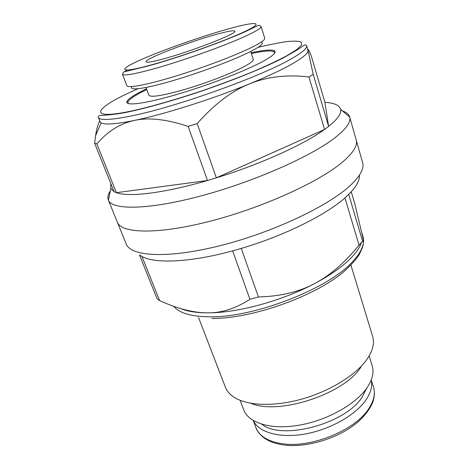 <?xml version="1.0" encoding="UTF-8"?>
<svg xmlns="http://www.w3.org/2000/svg" width="469" height="469" viewBox="0 0 469 469"><rect width="100%" height="100%" fill="white"/><g stroke="black" fill="none" stroke-linecap="round" stroke-linejoin="round"><path stroke-width="0.7" d="M198.58 317.601L225.372 387.165C226.785 390.829 229.417 394.019 233.281 396.721C245.768 405.462 272.102 407.057 300.09 399.559C328.06 392.066 354.318 376.261 365.967 360.673C369.009 356.604 371.126 352.665 372.31 348.848C373.693 344.34 373.805 340.207 372.656 336.449L350.941 265.143M250.862 403.293C277.97 415.253 342.159 394.834 360.145 368.306M240.116 400.333L243.786 409.988C248.494 422.886 270.519 429.95 298.307 425.342C326.061 420.799 354.857 404.964 366.512 388.496C372.363 380.101 374.256 372.527 372.198 365.773L369.144 355.901M126.806 85.686C127.621 88.471 147.196 84.86 175.934 76.037C204.625 67.243 237.507 54.662 253.307 46.572C261.344 42.433 265.149 39.642 264.721 38.2L261.075 26.499C261.438 27.741 257.551 30.35 249.414 34.325C228.696 44.608 175.67 63.438 146.275 70.866C131.168 74.7 123.236 75.82 122.479 74.225L126.806 85.686M131.783 86.894C129.122 90.951 145.912 88.659 173.917 80.363C201.846 72.109 235.62 59.293 251.448 51.074C260.752 46.197 264.117 43.242 261.544 42.21M250.692 51.461L253.213 59.358C253.6 60.712 250.628 63.104 244.285 66.545C232.155 73.076 207.603 82.603 186.158 89.01C163.394 95.57 150.977 97.658 148.902 95.271L146.029 87.504M371.225 380.019C372.609 386.18 370.762 392.952 365.685 400.327C355.127 415.464 329.496 429.833 304.404 434.124C279.284 438.456 258.665 432.33 253.324 420.611M366.717 388.209L361.957 397.407C344.955 424.04 281.763 440.637 261.919 424.293M161.934 59.287C151.862 61.931 146.557 62.758 146.023 61.773C144.182 59.1 189.2 41.735 216.444 34.343C227.84 31.212 233.978 30.163 234.858 31.189C238.152 33.24 189.529 52.135 161.934 59.287M110.79 183.49L110.807 188.52L114.067 191.663L116.4 192.683C128.559 197.338 164.074 193.228 207.486 180.506L216.356 177.839C260.113 164.408 303.976 144.47 324.571 129.462L328.617 126.425L313.204 74.319L308.027 50.441L307.793 51.696C306.732 54.381 301.907 58.232 293.33 63.256C282.936 69.271 268.321 76.142 249.496 83.869C212.451 99.082 164.127 114.354 134.515 120.404C115.978 124.162 104.863 124.977 101.169 122.843L100.032 121.641L98.314 117.303C99.663 120.662 111.13 120.117 132.715 115.667C177.704 106.522 262.869 75.785 291.888 58.496C302.505 52.364 307.418 48.055 306.638 45.575L308.027 50.441C307.881 48.078 309.018 50.107 311.445 56.52L324.923 102.33L328.617 126.425C337.586 119.208 341.596 113.521 340.641 109.383C339.486 105.255 334.25 102.904 324.923 102.33M99.709 120.832C97.962 124.267 96.585 129.221 95.576 135.693L94.65 143.291L96.843 143.86C107.653 131.302 120.211 123.482 134.515 120.404C148.708 117.262 166.583 119.255 188.145 126.396L197.197 123.564C214.356 104.2 231.786 90.968 249.496 83.869C267.23 76.676 287.046 74.378 308.936 76.98L313.204 74.319M126.841 101.755L127.251 101.55M349.651 116.898L362.895 163.587C363.862 169.45 359.547 176.842 349.962 185.771C328.048 206.137 273.374 232.091 221.802 245.252C170.165 258.495 132.674 256.819 126.642 244.935L117.314 222.142C121.301 233.585 157.86 234.764 210.517 221.116C263.109 207.556 320.081 181.468 342.892 161.746C353.409 152.624 357.853 145.337 356.211 139.879C357.853 145.337 353.409 152.624 342.892 161.746C320.081 181.468 263.109 207.556 210.517 221.116C157.86 234.764 121.301 233.585 117.314 222.142L108.398 200.146C112.167 210.3 148.714 209.995 201.74 195.72C254.685 181.515 312.313 155.849 335.675 137.194C346.356 128.641 351.035 121.928 349.698 117.057L349.651 116.898C348.842 114.26 346.45 112.273 342.487 110.948M110.315 190.889C108.005 194.377 107.348 197.414 108.333 199.993M146.504 88.788L145.044 89.497C134.456 94.697 128.424 98.672 126.958 101.41C124.572 106.252 143.954 104.048 175.887 94.75C207.738 85.499 245.826 70.796 263.285 61.205C273.269 55.659 276.939 52.153 274.283 50.681C271.27 49.38 263.543 50.072 251.108 52.768M274.564 53.249L273.814 51.631C270.894 50.33 263.408 50.969 251.355 53.542M146.785 89.544L145.783 90.036C135.295 95.201 129.338 99.147 127.914 101.867L128.313 103.608M197.197 123.564L216.356 177.839L324.571 129.462L308.936 76.98M96.843 143.86L116.4 192.683L207.486 180.506L188.145 126.396M274.136 50.974L274.588 50.881M94.65 143.291L114.067 191.663M360.52 367.796L360.075 367.632L360.438 367.907M360.503 366.981L360.931 367.221M359.383 175.183C359.782 180.454 356.229 186.861 348.719 194.401L344.955 197.889L359.025 245.111C344.809 262.71 329.906 275.579 314.33 283.716C330.967 274.898 343.519 265.982 351.996 256.971C356.762 251.847 359.893 247.075 361.4 242.655M351.246 191.78L354.933 204.302L362.895 237.736C363.487 241.084 363.387 242.28 362.601 241.33L359.025 245.111M344.955 197.889C325.75 215.066 283.809 235.925 241.265 248.406L232.63 250.862C190.35 262.464 154.917 263.854 141.955 256.484L139.457 254.907L157.021 298.665L159.63 300.606L141.955 256.484M180.917 308.637C187.436 311.41 196.341 312.811 207.632 312.846C236.962 313.075 281.611 301.075 314.33 283.716C298.864 291.97 280.222 296.385 258.413 296.971L249.936 299.286C235.778 308.479 221.673 312.999 207.632 312.846C193.556 312.841 177.552 308.766 159.63 300.606M232.63 250.862L249.936 299.286M258.413 296.971L241.265 248.406M362.601 241.33L348.719 194.401M147.319 65.977C175.635 58.59 224.803 41.166 245.158 31.37C265.941 21.457 255.271 21.351 228.239 28.949C201.617 36.342 162.737 50.025 141.058 59.692C118.522 69.559 118.358 73.656 147.319 65.977M127.163 70.022L124.906 71.44M371.255 379.943L373.523 387.224C375.534 393.784 373.852 401.071 368.47 409.085C354.933 430.19 311.604 448.012 283.1 443.838C268.432 441.757 259.386 436.375 255.951 427.705C256.736 430.565 259.128 433.719 263.115 437.172C268.291 441.2 275.244 443.809 283.974 444.999M137.728 88.782L126.759 93.87C92.809 109.969 88.776 120.439 133.823 110.514C152.9 106.182 177.241 99.164 202.889 90.54C219.961 84.584 236.077 78.534 251.243 72.384C265.354 66.381 277.126 60.894 286.559 55.917L296.795 49.585L301.62 44.924L301.204 42.063C298.501 41.032 293.623 40.885 286.559 41.63C278.475 42.831 268.966 44.743 258.02 47.363M362.05 233.456L363.029 236.769C365.023 243.423 361.746 251.49 353.204 260.963C330.059 288.136 253.799 318.052 209.139 316.804C190.959 316.522 179.152 313.022 173.718 306.298M361.06 243.018L361.101 243.475M122.479 74.225L123.529 71.997L146.832 66.299C176.543 58.519 228.725 39.748 247.738 30.479C257.792 25.561 258.173 25.355 259.439 25.367L261.075 26.499M253.254 420.57L255.951 427.705M307.793 51.696L308.209 51.918M98.314 117.303C97.933 116.529 98.543 115.925 100.137 115.491C100.003 115.403 115.38 115.192 133.401 110.801C151.516 106.651 174.333 100.137 198.604 92.106C231.463 80.92 261.045 69.101 283.018 58.086L297.686 49.679L303.32 45.728L305.296 44.836L306.638 45.575M110.807 188.52L108.398 200.146M273.814 51.631L274.283 50.681M127.914 101.867L126.958 101.41M340.641 109.383L349.698 117.057M101.169 122.843L95.576 135.693M284.783 445.099C306.585 447.737 336.93 438.72 355.49 423.97C365.949 415.704 372.234 405.392 373.512 399.828C374.62 395.115 374.625 390.911 373.523 387.224M211.882 318.439C251.067 318.914 313.673 296.9 342.886 272.466C350.701 265.495 356.094 259.638 359.066 254.896C361.74 249.397 363.076 246.196 363.076 245.299C363.704 242.684 363.686 239.835 363.029 236.769"/></g></svg>
